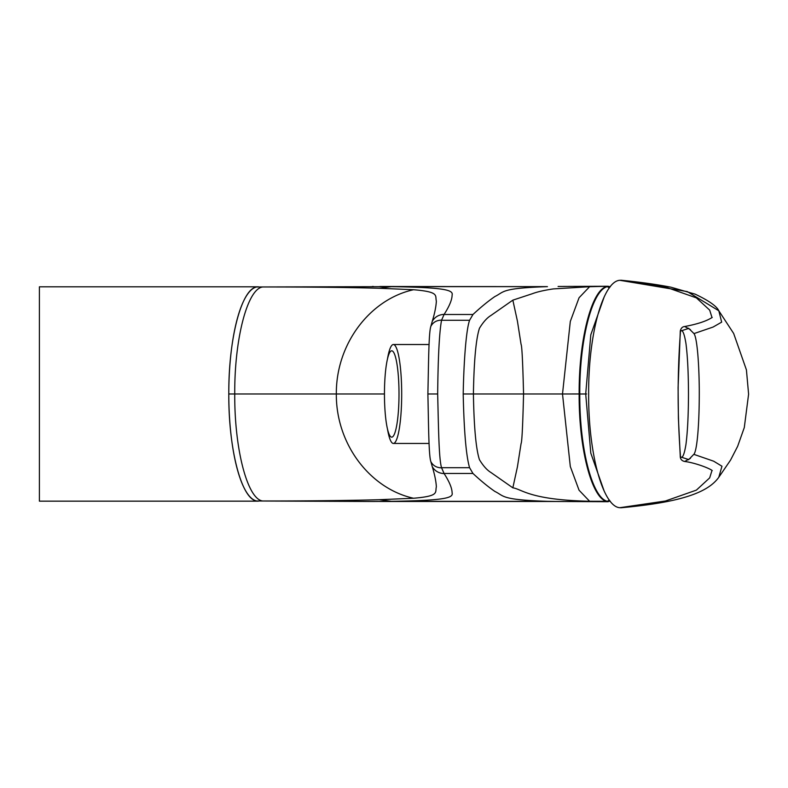 <?xml version="1.0" encoding="UTF-8"?>
<svg xmlns="http://www.w3.org/2000/svg" width="788" height="788" viewBox="0 0 788 788"><rect width="100%" height="100%" fill="white"/><g stroke="black" fill="none" stroke-linecap="round" stroke-linejoin="round"><path stroke-width="1.18" d="M688.781 459.591L680.497 456.902C677.345 414.961 677.345 373.019 680.497 331.068L688.791 328.389M690.436 329.64L684.713 326.527C682.487 326.665 681.019 328.123 680.3 330.911L678.094 387.519L678.399 418.261L680.3 457.07C680.605 459.463 682.073 460.931 684.683 461.472L690.416 458.34M680.497 331.068L680.842 330.664L680.497 331.068C682.467 329.197 684.279 333.324 685.944 343.45C687.579 356.068 688.416 372.911 688.476 393.98C688.416 415.059 687.579 431.903 685.944 444.511C684.279 454.646 682.467 458.774 680.497 456.902L680.812 457.326L680.497 456.902M693.972 333.6L713.071 327.059L721.67 322.134L718.814 310.777L687.274 291.59L619.861 280.301L665.427 286.999L696.395 297.884L709.683 310.127L712.017 317.594M619.861 280.301C603.352 280.971 588.301 333.304 588.646 394C588.301 454.735 603.352 507.029 619.861 507.699L621.023 507.718M693.962 454.39L713.672 461.197L721.966 466.23L718.804 477.242M712.017 470.406L709.683 477.873L696.395 490.116L665.427 501.001L619.861 507.699M258.346 286.812A107.168 29.54 90 0 0 258.336 286.812A107.168 29.54 90 0 0 228.796 393.98A107.168 29.54 90 0 0 258.336 501.158A107.168 29.54 90 0 0 258.346 501.158M258.336 286.812L39.4 286.812L39.4 501.158L258.336 501.158M391.734 437.163A43.182 7.279 90 0 1 384.455 393.98A43.182 7.279 90 0 1 391.734 350.808A43.182 7.279 90 0 1 399.004 393.98A43.182 7.279 90 0 1 391.734 437.163M387.46 359.042A49.467 8.333 90 0 1 393.36 344.523A49.467 8.333 90 0 1 401.693 393.98A49.467 8.333 90 0 1 393.36 443.447A49.467 8.333 90 0 1 387.46 428.928M604.209 491.19L590.793 453.13L585.701 393.99L590.803 334.782L604.238 296.751M586.587 393.98L579.15 394C578.786 339.096 591.768 289.915 606.721 286.507L607.331 286.665C592.399 290.063 579.426 339.155 579.791 393.98C579.456 448.993 592.389 497.878 607.321 501.306L609.4 500.084M589.601 286.714L553.265 288.92C544.212 290.26 537.219 291.865 532.274 293.737L512.84 300.149L517.43 321.159L521.065 344.356C521.942 345.627 522.769 362.165 523.567 393.98C522.769 425.806 521.942 442.344 521.065 443.614L517.43 466.811L512.84 487.821C522.208 489.21 529.349 499.927 589.601 501.257L579.052 490.205L570.305 466.516L562.504 393.98L570.305 321.455L579.052 297.766L589.601 286.714L607.922 286.271M610.276 501.207L606.721 501.464C591.768 498.065 578.786 448.904 579.15 393.97L473.411 393.98C473.962 427.037 475.972 448.943 479.439 459.68C483.211 465.895 487.063 470.18 491.003 472.544L512.84 487.821M373.404 501.493L256.819 500.991C241.611 499.513 228.441 449.347 228.806 393.98C228.441 338.623 241.611 288.457 256.819 286.98L391.37 286.645C446.392 287.482 453.317 290.22 452.115 295.096C452.026 299.834 449.357 306.266 444.117 314.392L441.536 320.283C439.349 332.221 438.059 356.787 437.665 393.98C438.532 428.16 438.847 458.577 441.536 467.688L444.117 473.578C449.357 481.704 452.026 488.136 452.115 492.874C453.317 497.74 446.392 500.478 391.37 501.326L372.3 501.493M256.819 500.991L262.768 500.991C247.56 499.513 234.381 449.347 234.745 393.98L336.328 393.98C335.954 444.314 370.242 488.757 413.542 498.243C440.049 496.066 434.887 492.313 436.365 486.817C436.04 481.271 434.69 474.593 432.307 466.801L430.819 461.551C428.702 454.932 428.613 425.914 427.884 393.98C428.613 362.056 428.702 333.029 430.819 326.419L432.307 321.169C434.69 313.368 436.04 306.699 436.365 301.154C434.887 295.658 440.049 291.905 413.542 289.728C370.242 299.204 335.954 343.657 336.328 393.98L384.455 393.98M262.768 500.991C304.779 501.01 346.218 500.626 379.422 499.7L413.542 498.243M589.601 501.257L607.321 501.306M437.665 393.98L427.884 393.98M558.042 501.493L547.433 501.335C500.272 499.73 504.556 496.125 494.903 491.446C488.294 486.915 480.985 480.926 472.967 473.48L469.579 467.688C466.151 456.016 464.024 431.44 463.196 393.98C463.886 358.964 466.289 329.502 469.579 320.283L472.967 314.491C480.985 307.044 488.294 301.055 494.903 296.524C504.556 291.846 500.272 288.241 547.433 286.635L379.914 286.497M512.84 300.149L491.003 315.427C487.063 317.791 483.211 322.075 479.439 328.291C475.972 339.027 473.962 360.924 473.411 393.98L463.196 393.98M228.806 393.98L234.745 393.98C234.381 338.623 247.56 288.457 262.768 286.98L256.819 286.98M262.768 286.98C304.779 286.96 346.218 287.334 379.422 288.27L413.542 289.728M372.31 286.468L373.394 286.468M607.331 286.665L609.42 287.886M441.595 467.865C436.532 467.727 432.937 465.619 430.819 461.551M444.117 473.578C438.985 473.391 435.055 471.135 432.307 466.801M391.37 501.326L379.422 499.7M472.967 473.48L444.038 473.48M547.433 501.335L390.818 501.335M469.579 467.688L441.536 467.688M441.595 320.105C436.532 320.243 432.937 322.351 430.819 326.419M444.117 314.392C438.985 314.57 435.055 316.835 432.307 321.169M391.37 286.645L379.422 288.27M547.433 286.635L390.818 286.635M469.579 320.283L441.536 320.283M472.967 314.491L444.038 314.491M688.574 459.749L694.169 453.967C697.301 448.786 699.439 422.466 699.271 388.947C698.956 357.939 696.602 336.752 693.952 333.56L688.564 328.222M718.883 310.856C716.716 306.207 708.806 300.632 695.154 294.151L670.874 287.187C656.227 284.35 639.511 282.025 620.747 280.213M712.244 317.406C706.58 321.11 697.331 324.163 684.496 326.557M718.971 477.016L730.555 460.094L737.637 446.343L744.296 427.549L748.6 394.167L746.423 369.897L733.658 333.462L718.814 310.777M620.747 507.787C679.689 502.439 707.811 492.924 718.873 477.154M684.683 461.472C695.213 462.792 709.663 468.348 712.244 470.594M393.36 443.447L429.056 443.447M393.36 344.523L429.056 344.523M610.296 286.763L607.942 286.261M558.081 501.493L608.228 501.71M379.914 501.473L558.042 501.473M608.228 286.261L558.081 286.468"/></g></svg>

